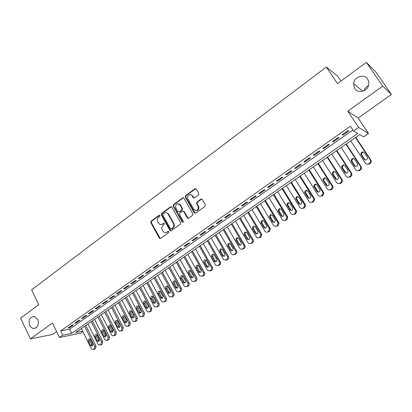 <?xml version="1.0" encoding="UTF-8"?>
<svg xmlns="http://www.w3.org/2000/svg" width="412" height="412" viewBox="0 0 412 412"><rect width="100%" height="100%" fill="white"/><g stroke="black" fill="none" stroke-linecap="round" stroke-linejoin="round"><path stroke-width="0.62" d="M159.913 215.517L159.047 215.306L151.06 221.223L150.782 222.629L159.47 238.383L160.531 238.476L168.637 232.62L168.74 231.487L167.962 231.4L166.906 232.162C165.66 232.94 164.491 232.821 163.399 231.802L162.21 229.85C161.432 228.063 161.731 226.548 163.111 225.302L164.161 224.535L164.357 223.541L163.487 223.325L162.441 224.092C161.19 224.88 160.021 224.761 158.939 223.726L157.775 221.816C157.003 220.039 157.302 218.53 158.677 217.278L159.717 216.511L159.913 215.517M159.676 215.27L151.58 221.244L151.302 222.65L160.309 238.589M168.565 231.348L166.906 232.162M164.105 223.283L162.441 224.092M354.701 88.57C357.997 94.054 367.87 91.263 368.781 84.491L368.761 81.643L367.695 79.104C364.213 73.46 354.129 76.74 353.573 83.6L354.701 88.57M29.633 325.423L31.116 327.432L33.109 328.472C37.683 328.127 39.238 325.13 37.775 319.491L34.474 316.504C29.803 316.71 28.186 319.681 29.633 325.423M198.476 194.912L198.775 193.449L196.225 189.031L194.928 188.753L185.591 195.664L185.297 197.111L194.31 212.916L195.571 213.159L205.047 206.314L205.346 204.841L202.24 199.46L200.927 199.166L196.885 202.122L196.586 203.58L198.115 206.242C198.481 210.192 197.085 211.279 193.939 209.492L187.929 198.975C186.147 196.117 190.421 192.826 192.11 195.772L193.166 197.611L194.443 197.868L198.476 194.912M366.314 62.341L375.79 71.94L391.4 94.497L382.733 86.108L366.314 62.341L337.49 83.672L326.325 67.022L31.606 289.852L38.769 304.689L20.6 318.131L30.39 338.865L52.458 323.029L59.467 337.495L62.794 335.157L60.713 330.882L350.401 126.206L353.589 131.016L358.636 127.473L368.493 133.503L363.688 136.835L359.728 134.554L75.659 332.556L82.627 331.145M382.733 86.108L347.774 111.183L358.636 127.473M171.84 207.061L170.583 206.767L161.566 213.442L161.288 214.863L169.94 230.457L171.191 230.772L180.343 224.159L180.631 222.722L171.84 207.061M173.473 204.63L182.65 197.837L183.927 198.126L192.878 213.859L192.584 215.316L188.588 218.206L187.362 217.994L183.623 211.407L182.408 211.202L179.792 213.117L179.503 214.554L183.242 221.203C183.355 222.186 183.01 222.48 182.207 222.083L173.189 206.067L173.473 204.63L173.977 204.676L183.139 197.894L182.65 197.837M30.39 338.865L52.515 334.508L56.614 331.608M72.018 325.13L68.021 327.947L69.489 327.669L73.48 324.857L72.018 325.13M78.733 320.397L74.696 323.24L76.153 322.977L80.18 320.139L78.733 320.397M85.521 315.613L81.442 318.486L82.884 318.239L86.953 315.371L85.521 315.613M92.381 310.777L88.256 313.687L89.682 313.45L93.797 310.55L92.381 310.777M99.313 305.895L95.141 308.83L96.557 308.609L100.719 305.678L99.313 305.895M106.317 300.956L102.104 303.927L103.505 303.716L107.707 300.755L106.317 300.956M113.398 295.965L109.139 298.968L110.524 298.772L114.773 295.78L113.398 295.965M120.556 290.923L116.251 293.952L117.621 293.777L121.916 290.754L120.556 290.923M127.792 285.82L123.44 288.889L124.795 288.724L129.131 285.665L127.792 285.82M135.105 280.665L130.707 283.765L132.041 283.621L136.434 280.531L135.105 280.665M142.5 275.453L138.056 278.589L139.374 278.455L143.809 275.334L142.5 275.453M149.978 270.184L145.482 273.352L146.785 273.238L151.266 270.081L149.978 270.184M157.538 264.859L152.991 268.063L154.273 267.965L158.811 264.772L157.538 264.859M165.181 259.472L160.582 262.712L161.849 262.629L166.433 259.4L165.181 259.472M172.911 254.024L168.261 257.299L169.507 257.237L174.147 253.972L172.911 254.024M180.729 248.513L176.027 251.825L177.253 251.784L181.944 248.477L180.729 248.513M188.634 242.941L183.881 246.294L185.086 246.268L189.829 242.925L188.634 242.941M196.627 237.307L191.822 240.696L193.007 240.685L197.806 237.312L196.627 237.307M204.718 231.606L199.851 235.036L201.02 235.046L205.871 231.632L204.718 231.606M212.901 225.838L207.978 229.309L209.126 229.34L214.034 225.884L212.901 225.838M221.177 220.008L216.197 223.515L217.325 223.567L222.284 220.07L221.177 220.008M229.551 214.106L224.514 217.654L225.616 217.727L230.638 214.189L229.551 214.106M238.023 208.132L232.924 211.722L234.006 211.82L239.084 208.24L238.023 208.132M246.592 202.091L241.437 205.727L242.493 205.84L247.633 202.22L246.592 202.091M255.27 195.978L250.053 199.655L251.083 199.794L256.285 196.127L255.27 195.978M264.046 189.793L258.767 193.511L259.771 193.671L265.034 189.968L264.046 189.793M272.929 183.531L267.589 187.295L268.567 187.481L273.892 183.726L272.929 183.531M281.921 177.191L276.514 181.007L277.467 181.213L282.859 177.418L281.921 177.191M291.021 170.779L285.547 174.637L286.474 174.868L291.933 171.026L291.021 170.779M300.235 164.285L294.693 168.189L295.595 168.451L301.115 164.558L300.235 164.285M309.561 157.714L303.953 161.669L304.823 161.952L310.416 158.012L309.561 157.714M319.001 151.06L313.326 155.061L314.165 155.37L319.825 151.384L319.001 151.06M328.565 144.318L322.812 148.372L323.626 148.711L329.358 144.674L328.565 144.318M338.247 137.5L332.422 141.599L333.2 141.965L339.004 137.876L338.247 137.5M60.713 330.882L69.582 329.173L352.914 130.001M342.897 135.136L348.773 130.995L348.047 130.589L342.151 134.745L342.897 135.136L342.485 134.508M341.012 81.066L337.691 76.132L326.325 67.022M192.183 195.782L191.724 194.979M368.483 85.655C366.222 86.716 364.702 88.415 363.935 90.748M347.774 111.183L358.152 118.048L391.4 94.497M358.152 118.048L368.493 133.503M82.884 331.665L80.809 333.102L59.467 337.495M62.794 335.157L71.642 333.37L357.822 133.452L353.589 131.016M69.582 329.173L71.642 333.37M69.489 327.669L69.216 327.107M76.153 322.977L75.875 322.411M82.884 318.239L82.601 317.673M89.682 313.45L89.399 312.878M96.557 308.609L96.269 308.037M103.505 303.716L103.211 303.144M110.524 298.772L110.231 298.2M117.621 293.777L117.322 293.2M124.795 288.724L124.491 288.148M132.041 283.621L131.737 283.039M139.374 278.455L139.065 277.879M146.785 273.238L146.471 272.656M154.273 267.965L153.959 267.378M161.849 262.629L161.53 262.042M169.507 257.237L169.188 256.645M177.253 251.784L176.928 251.191M185.086 246.268L184.756 245.676M193.007 240.685L192.672 240.093M201.02 235.046L200.68 234.449M209.126 229.34L208.781 228.742M217.325 223.567L216.975 222.964M225.616 217.727L225.266 217.124M234.006 211.82L233.65 211.212M242.493 205.84L242.132 205.233M251.083 199.794L250.717 199.187M259.771 193.671L259.406 193.063M268.567 187.481L268.191 186.868M277.467 181.213L277.091 180.6M286.474 174.868L286.093 174.255M295.595 168.451L295.203 167.833M304.823 161.952L304.432 161.329M314.165 155.37L313.769 154.747M323.626 148.711L323.224 148.083M333.2 141.965L332.793 141.337M161.051 224.607L162.956 224.113M165.567 232.667L167.416 232.167M171.407 206.664L162.081 213.478L161.798 214.894L170.939 230.9M163.075 214.029L162.874 215.028L170.486 228.717L171.361 228.938L172.479 228.13C173.885 226.873 174.188 225.349 173.395 223.546L167.838 213.699C166.731 212.535 165.511 212.376 164.177 213.215L163.075 214.029M171.258 229L171.866 228.948L171.361 228.938M166.19 212.71L168.348 213.73L173.895 223.567C174.688 225.364 174.384 226.888 172.983 228.14L171.866 228.948M183.5 197.734L183.139 197.894M183.222 211.093L184.113 211.444L188.274 218.35M173.977 204.676L173.689 206.108L182.913 222.284M179.951 204.908L179.797 204.661C176.727 203.054 175.394 204.156 175.795 207.972L177.912 211.711L179.102 211.897L181.718 209.981L182.006 208.539L179.951 204.908L180.446 204.955L178.381 203.708M178.787 212.041L179.102 211.897M180.446 204.955L182.501 208.58L182.212 210.022L179.596 211.933M190.627 194.675L192.589 195.829L194.062 198.033M195.988 210.609C198.491 210.377 199.357 208.935 198.589 206.283L198.115 206.242M201.792 199.058L197.358 202.168L197.065 203.631L198.589 206.283M195.813 188.65L186.08 195.721L185.786 197.168L195.231 213.313M84.64 326.294L94.636 346.389L94.137 348.979L92.54 349.644L91.299 348.645L81.355 328.585M85.773 325.506L96.006 346.059L95.507 348.64L93.967 349.309M89.904 339.071L89.78 340.873L92.412 345.56M92.53 343.762L90.522 339.735L89.589 338.958C88.41 339.05 88.014 339.797 88.4 341.188L90.398 345.215L91.371 346.003C92.53 345.884 92.916 345.138 92.53 343.762M91.263 321.679L101.367 341.836L100.863 344.442L99.21 345.107L97.994 344.118L87.947 323.992M92.381 320.902L102.722 341.517L102.217 344.118L100.641 344.793M96.573 334.493L96.429 336.331L99.101 341.038M99.235 339.205L97.211 335.162L96.295 334.389C95.084 334.467 94.678 335.214 95.064 336.63L97.083 340.673L98.035 341.455C99.225 341.357 99.627 340.606 99.235 339.205M97.958 317.013L108.165 337.237L107.656 339.859L105.946 340.528L104.756 339.545L94.6 319.352M99.055 316.251L109.51 336.934L109 339.545L107.383 340.224M103.314 329.873L103.149 331.742L105.858 336.465M106.013 334.601L103.963 330.548L103.072 329.78C101.831 329.832 101.409 330.579 101.795 332.031L103.834 336.084L104.766 336.862C105.987 336.784 106.404 336.032 106.013 334.601M104.715 312.301L115.036 332.592L114.521 335.229L112.749 335.893L111.59 334.92L101.326 314.665M105.796 311.549L116.364 332.299L115.849 334.93L114.191 335.615M110.122 325.202L109.937 327.102L112.682 331.851M112.857 329.95L110.792 325.882L109.927 325.125C108.65 325.15 108.207 325.897 108.598 327.38L110.658 331.444L111.564 332.216C112.821 332.165 113.254 331.413 112.857 329.95M111.544 307.543L121.978 327.901L121.458 330.553L119.619 331.212L118.496 330.254L108.119 309.927M112.61 306.801L123.291 327.617L122.771 330.264L121.071 330.954M117.008 320.484L116.797 322.416L118.877 326.484L119.583 327.179M119.779 325.248L117.688 321.164L116.854 320.423C115.54 320.412 115.077 321.169 115.473 322.678L117.554 326.762L118.429 327.519C119.727 327.499 120.175 326.742 119.779 325.248M118.445 302.732L128.992 323.152L128.472 325.82L126.556 326.479L125.475 325.531L114.989 305.143M119.49 302.001L130.29 322.884L129.77 325.547L128.024 326.242M123.96 315.716L123.729 317.683L125.83 321.762L126.551 322.462M126.767 320.5L124.656 316.406L123.852 315.674C122.503 315.628 122.024 316.385 122.415 317.935L124.522 322.024L125.366 322.776C126.7 322.787 127.169 322.029 126.767 320.5M125.418 297.871L136.084 318.358L135.553 321.041L133.565 321.695L132.53 320.763L121.926 300.307M126.448 297.155L137.366 318.105L136.835 320.783L135.043 321.484M130.99 310.9L130.728 312.899L132.855 316.993L133.591 317.698M133.833 315.7L131.696 311.59L130.928 310.875C129.538 310.792 129.038 311.549 129.435 313.135L131.567 317.24L132.37 317.976C133.745 318.028 134.235 317.266 133.833 315.7M132.468 292.958L143.247 313.511L142.712 316.215L140.647 316.854L139.658 315.942L128.935 295.425M133.478 292.257L144.514 313.274L143.979 315.968L142.14 316.668M139.956 312.172L140.703 312.883L139.452 313.125C140.868 313.218 141.373 312.456 140.976 310.849L138.813 306.724L138.087 306.028L137.809 308.068L139.956 312.172L138.679 312.409L139.452 313.125M138.087 306.028C136.655 305.905 136.135 306.657 136.527 308.289L138.679 312.409M139.591 287.998L150.488 308.614C150.957 309.726 150.777 310.633 149.947 311.333L149.221 311.822L147.795 311.956L146.857 311.07L136.017 290.486M140.58 287.308L151.74 308.392L151.199 311.096L149.304 311.807M145.271 301.11L144.957 303.181L147.13 307.301L147.893 308.011M148.191 305.946L145.323 301.136C143.845 300.961 143.304 301.713 143.695 303.387L145.874 307.522L146.6 308.217C148.057 308.356 148.588 307.599 148.191 305.946M146.785 282.977L157.811 303.665C158.28 304.782 158.1 305.689 157.266 306.399L156.529 306.894L155.015 307.007L154.139 306.147L143.18 285.495M147.759 282.302L159.042 303.459C159.511 304.566 159.331 305.472 158.496 306.178L156.55 306.889M152.533 296.14L152.188 298.247L154.387 302.377L155.159 303.093M155.484 300.992L152.636 296.192C151.116 295.965 150.55 296.712 150.941 298.437L153.82 303.258C155.329 303.443 155.88 302.691 155.484 300.992M154.062 277.909L165.207 298.664C165.686 299.781 165.5 300.698 164.656 301.409L163.914 301.914L162.313 301.996L161.499 301.172L150.416 280.448M155.01 277.245L166.422 298.468C166.901 299.581 166.716 300.497 165.871 301.208L163.894 301.924M159.866 291.114L159.49 293.256L161.715 297.402L162.503 298.118M162.858 295.981L160.036 291.196C158.471 290.913 157.878 291.66 158.265 293.432L161.118 298.237C162.673 298.484 163.25 297.732 162.858 295.981M161.416 272.785L172.685 293.607C173.169 294.729 172.983 295.646 172.128 296.367L171.382 296.877L169.682 296.923L168.935 296.14L157.729 275.355M162.343 272.136L173.885 293.426C174.364 294.544 174.178 295.461 173.328 296.182L171.325 296.913M167.282 286.036L166.875 288.209L169.126 292.371L169.924 293.087M170.31 290.918L167.514 286.155C165.902 285.804 165.284 286.546 165.665 288.369L168.493 293.159C170.089 293.468 170.697 292.721 170.31 290.918M168.848 267.604L180.25 288.493C180.734 289.615 180.549 290.548 179.683 291.274L178.926 291.784L177.129 291.789L176.454 291.052L165.119 270.2M169.754 266.966L181.424 288.328C181.913 289.451 181.728 290.372 180.863 291.099L178.839 291.84M174.781 280.907L174.343 283.111L176.614 287.282L177.423 288.003M177.845 285.799L175.079 281.066C173.421 280.644 172.777 281.375 173.148 283.255L175.945 288.019C177.587 288.4 178.221 287.664 177.845 285.799M176.362 262.367L187.893 283.322C188.387 284.45 188.196 285.387 187.321 286.119L186.554 286.639L184.653 286.592L184.061 285.913L172.592 264.993M177.248 261.744L189.051 283.173C189.546 284.301 189.355 285.233 188.485 285.964L186.43 286.716M182.367 275.716L181.888 277.956L184.185 282.143L185.003 282.864M185.462 280.623L182.727 275.922C181.023 275.422 180.353 276.143 180.708 278.085L183.474 282.817C185.168 283.276 185.827 282.55 185.462 280.623M183.958 257.073L195.618 278.095C196.117 279.228 195.927 280.17 195.046 280.912L194.268 281.437L192.26 281.329L191.745 280.716L180.147 259.725M184.823 256.465L196.761 277.966C197.26 279.094 197.07 280.031 196.189 280.773L194.103 281.535M190.03 270.468L189.515 272.749L191.843 276.946L192.667 277.667M193.161 275.396L190.462 270.73C188.717 270.143 188.011 270.849 188.356 272.857L191.08 277.549C192.826 278.1 193.516 277.379 193.161 275.396M191.637 251.717L203.435 272.811C203.94 273.949 203.744 274.897 202.853 275.643L202.071 276.174L199.949 276.004L199.516 275.458L187.784 254.4M192.481 251.129L204.553 272.698C205.058 273.831 204.867 274.773 203.976 275.52L201.865 276.292M197.786 265.168L197.23 267.481L199.578 271.693L200.412 272.414M200.948 270.102L198.285 265.488C196.493 264.803 195.762 265.498 196.091 267.573L198.775 272.224C200.562 272.868 201.288 272.157 200.948 270.102M199.403 246.304L211.335 267.465C211.845 268.609 211.65 269.561 210.748 270.318L209.955 270.854L207.72 270.607L207.375 270.148L195.509 249.018M200.222 245.732L212.438 267.373C212.947 268.511 212.752 269.458 211.85 270.21L209.703 270.993M205.624 259.807L205.027 262.15L207.406 266.379L208.245 267.1M208.822 264.756L206.196 260.188C204.362 259.406 203.6 260.085 203.909 262.233L206.556 266.827C208.384 267.573 209.136 266.883 208.822 264.756M207.251 240.835L219.323 262.063C219.843 263.211 219.648 264.169 218.731 264.931L217.933 265.472L215.579 265.137L203.317 243.58M208.05 240.278L220.405 261.986C220.92 263.129 220.724 264.082 219.812 264.844L217.634 265.637M213.555 254.384C212.695 254.956 212.479 255.749 212.911 256.769L215.316 261.007L216.161 261.728M179.519 204.007L179.756 204.609M216.779 259.349L214.189 254.843C212.324 253.947 211.531 254.611 211.809 256.825L214.42 261.363C216.29 262.217 217.078 261.548 216.779 259.349M215.193 235.298L227.403 256.599C227.929 257.752 227.728 258.715 226.806 259.488L225.997 260.034L223.531 259.601L211.212 238.074M215.965 234.758L228.464 256.537C228.984 257.685 228.789 258.643 227.867 259.416L225.647 260.219M221.579 248.905C220.672 249.471 220.441 250.275 220.883 251.32L223.448 255.775L224.164 256.295M224.834 253.874L222.274 249.435C220.374 248.431 219.55 249.069 219.807 251.361L222.377 255.831C224.282 256.805 225.101 256.156 224.834 253.874M223.222 229.705L235.576 251.073C236.107 252.226 235.906 253.195 234.974 253.977L234.15 254.534C233.171 255.069 232.317 254.889 231.575 253.998L219.194 232.507M223.968 229.18L236.617 251.032C237.142 252.18 236.941 253.148 236.009 253.926L233.748 254.734M229.69 243.358C228.742 243.919 228.495 244.738 228.948 245.815L231.477 250.192L232.255 250.8M232.976 248.343L230.447 243.976C228.521 242.848 227.666 243.471 227.888 245.84L230.426 250.233C232.363 251.33 233.207 250.697 232.976 248.343M231.338 224.046L243.858 245.511C244.378 246.664 244.167 247.627 243.229 248.405L242.4 248.966C241.35 249.528 240.459 249.317 239.717 248.318L227.27 226.883M232.064 223.541L244.872 245.485C245.387 246.633 245.181 247.597 244.249 248.374L241.942 249.193M237.899 237.755C236.905 238.311 236.637 239.14 237.101 240.242L239.604 244.548L240.438 245.238M241.211 242.75L238.703 238.45C236.751 237.214 235.875 237.812 236.066 240.248L238.574 244.568C240.52 245.789 241.401 245.186 241.216 242.761L241.211 242.75M239.552 218.319L252.288 239.985C252.721 241.108 252.489 242.04 251.588 242.771L250.748 243.338C249.667 243.914 248.755 243.688 248.014 242.663L235.432 221.192M240.248 217.835L253.277 239.98C253.71 241.097 253.478 242.024 252.577 242.756L251.742 243.322L250.748 243.338M246.206 232.09C245.197 232.6 244.893 233.419 245.305 234.536L247.87 238.909L248.709 239.614M249.538 237.091L246.999 232.775C245.083 231.534 244.182 232.116 244.29 234.521L246.86 238.909C248.755 240.165 249.667 239.599 249.6 237.204L249.538 237.091M247.854 212.53L260.806 234.397L260.039 237.07L259.189 237.642C258.092 238.229 257.17 238.007 256.418 236.977L243.693 215.435M248.529 212.062L261.769 234.407L261.007 237.075L260.157 237.647L259.189 237.642M254.611 226.358C253.591 226.821 253.251 227.615 253.596 228.737L256.238 233.223L257.073 233.923M257.964 231.369L255.394 227.038C253.529 225.786 252.597 226.343 252.608 228.706L255.255 233.207C257.103 234.469 258.041 233.928 258.072 231.58L257.964 231.369M256.259 206.675L269.412 228.742L268.583 231.302L267.728 231.884C266.621 232.476 265.688 232.255 264.926 231.225L252.046 209.61M256.903 206.227L270.354 228.778L269.53 231.328L268.676 231.91L267.728 231.884M263.113 220.559C262.089 220.976 261.713 221.749 261.996 222.877L264.71 227.476L265.534 228.171M266.487 225.575L263.886 221.234C262.068 219.977 261.115 220.508 261.028 222.82L263.747 227.434C265.544 228.706 266.507 228.191 266.636 225.894L266.487 225.575M264.756 200.752L277.873 222.47L278.11 223.026L277.235 225.472L276.364 226.054C275.247 226.657 274.299 226.44 273.532 225.405L260.492 203.724M265.374 200.32L279.027 223.077L278.157 225.513L277.286 226.1L276.364 226.054M271.719 214.693C270.684 215.069 270.272 215.816 270.493 216.944L273.274 221.661L274.088 222.346M275.108 219.72L272.481 215.358C270.705 214.101 269.731 214.606 269.551 216.872L272.337 221.599C274.083 222.871 275.072 222.382 275.293 220.142L275.108 219.72M273.352 194.758L286.628 216.547L286.901 217.237L285.985 219.565L285.104 220.162C283.971 220.77 283.018 220.554 282.241 219.514L269.041 197.765M273.944 194.351L287.524 216.624L287.797 217.309L286.881 219.632L286 220.224L285.104 220.162M280.428 208.766C279.382 209.09 278.939 209.821 279.099 210.949L281.942 215.775L282.735 216.455M283.832 213.792L281.169 209.42C279.444 208.158 278.445 208.637 278.177 210.851L281.03 215.692C282.73 216.964 283.734 216.506 284.048 214.317L283.832 213.792M282.05 188.696L295.492 210.553L295.79 211.377L294.838 213.596L293.947 214.194C292.803 214.812 291.835 214.601 291.047 213.56L277.688 191.734M282.611 188.305L296.357 210.65L296.661 211.474L295.708 213.684L294.822 214.281L293.947 214.194M289.245 202.766C288.189 203.049 287.71 203.755 287.808 204.877L290.707 209.821L291.485 210.491M292.659 207.792L289.966 203.404C288.282 202.153 287.267 202.601 286.917 204.759L289.827 209.718C291.48 210.985 292.505 210.553 292.896 208.426L292.659 207.792M290.851 182.562L304.458 204.491L304.777 205.439L303.798 207.55L302.897 208.158C301.738 208.781 300.76 208.575 299.962 207.53L286.438 185.637M291.382 182.192L305.297 204.609L305.616 205.557L304.638 207.663L303.742 208.266L302.897 208.158M298.17 196.699C297.103 196.936 296.589 197.616 296.63 198.744L299.581 203.801L300.327 204.45M301.594 201.726L298.865 197.322C297.222 196.071 296.187 196.498 295.759 198.605L298.721 203.677C300.338 204.934 301.378 204.527 301.847 202.457L301.594 201.726M299.761 176.357L313.532 198.352L313.867 199.429L312.863 201.437L311.951 202.05C310.777 202.683 309.788 202.477 308.979 201.432L295.291 179.467M300.255 176.006L314.346 198.496L314.675 199.568L313.681 201.566L312.77 202.179L311.951 202.05M307.208 190.56C306.121 190.751 305.575 191.41 305.56 192.538L308.557 197.703L309.278 198.342M310.633 195.587L307.867 191.168C306.265 189.922 305.215 190.323 304.72 192.378L307.728 197.559C309.299 198.811 310.36 198.43 310.895 196.416L310.633 195.587M308.768 170.074L322.714 192.141L323.054 193.336L322.04 195.247L321.118 195.87C319.928 196.509 318.924 196.303 318.11 195.257L304.252 173.225M309.237 169.749L323.497 192.311L323.837 193.496L322.828 195.401L321.906 196.019L321.118 195.87M316.354 184.355C315.252 184.494 314.67 185.132 314.598 186.265L318.327 192.152M319.779 189.371L316.983 184.942C315.412 183.701 314.346 184.076 313.784 186.08L316.838 191.369C318.378 192.61 319.449 192.255 320.052 190.293L319.779 189.371M317.889 163.719L332.01 185.858L332.35 187.161L331.325 188.979L330.393 189.613C329.188 190.262 328.173 190.061 327.349 189.01L313.316 166.906M318.327 163.415L332.767 186.049L333.107 187.347L332.082 189.16L331.155 189.788L329.059 189.994M325.619 178.077C324.502 178.164 323.878 178.782 323.755 179.92L324.023 180.868L327.478 185.884M329.039 183.077L326.206 178.633C324.666 177.402 323.59 177.757 322.967 179.709L326.062 185.101C327.566 186.337 328.652 186.003 329.312 184.092L329.039 183.077M327.123 157.281L341.419 179.493L341.759 180.909L340.724 182.64L339.782 183.278C338.566 183.937 337.536 183.737 336.697 182.686L322.493 160.51M327.519 157.003L342.145 179.709L342.48 181.12L341.455 182.846L340.513 183.479L338.319 183.664M335.002 171.727C333.859 171.763 333.2 172.355 333.02 173.504L333.293 174.539L336.738 179.539M338.406 176.712L335.538 172.252C334.029 171.026 332.942 171.366 332.268 173.267L332.541 174.307L335.394 178.757C336.872 179.987 337.969 179.673 338.679 177.814L338.406 176.712M336.46 150.771L350.942 173.055L351.271 174.57L350.241 176.223L349.283 176.866C348.052 177.536 347.012 177.34 346.162 176.285L331.778 154.037M336.831 150.514L351.637 173.292L351.966 174.806L350.942 176.449L349.984 177.093L347.682 177.248M344.504 165.305C343.335 165.284 342.64 165.856 342.403 167.014L342.676 168.127L346.106 173.112M347.893 170.269L344.988 165.794C343.505 164.579 342.403 164.898 341.682 166.752L341.95 167.869L344.844 172.34C346.291 173.56 347.398 173.267 348.161 171.449L347.893 170.269M345.92 144.179L360.582 166.53L360.907 168.148L359.877 169.723L358.904 170.377C357.657 171.052 356.607 170.862 355.747 169.801L341.177 147.486M346.25 143.948L361.247 166.798L361.566 168.405L360.541 169.976L359.573 170.63L357.158 170.743M354.124 158.811C352.935 158.728 352.193 159.274 351.905 160.453L352.172 161.643L355.582 166.597M357.492 163.744L354.552 159.259C353.094 158.048 351.982 158.347 351.209 160.165L351.482 161.36L354.408 165.84C355.834 167.056 356.952 166.772 357.755 165.001L357.492 163.744M355.489 137.51L370.342 159.933L370.656 161.638L369.626 163.147L368.647 163.806C367.38 164.491 366.314 164.306 365.444 163.245L350.689 140.852M355.788 137.299L370.975 160.227L371.284 161.921L370.259 163.425L369.286 164.084L366.737 164.156M363.873 152.239C362.653 152.09 361.87 152.615 361.525 153.81L361.788 155.077L365.166 160M367.216 157.142L364.239 152.641C362.802 151.436 361.674 151.724 360.861 153.496L361.123 154.768L364.09 159.264C365.496 160.469 366.623 160.201 367.468 158.471L367.216 157.142M159.562 215.337L159.047 215.306M168.467 231.405L167.962 231.4M164.002 223.345L163.487 223.325M159.81 238.151L159.295 238.151M151.302 222.65L150.782 222.629M151.58 221.244L151.06 221.223M170.444 230.468L169.94 230.457M161.798 214.894L161.288 214.863M162.081 213.478L161.566 213.442M171.088 206.814L170.583 206.767M172.983 228.14L172.479 228.13M173.895 223.567L173.395 223.546M168.668 214.204L168.163 214.173M187.784 217.927L187.3 217.897M184.174 211.541L183.685 211.505M182.64 222.017L182.145 221.996M173.689 206.108L173.189 206.067M182.212 210.022L181.718 209.981M182.501 208.58L182.006 208.539M193.63 197.636L193.146 197.58M192.641 195.916L192.157 195.855M197.065 203.631L196.586 203.58M197.358 202.168L196.885 202.122M201.401 199.223L200.927 199.166M194.752 212.891L194.273 212.855M185.786 197.168L185.297 197.111M186.08 195.721L185.591 195.664M195.406 188.82L194.928 188.753M94.636 346.389L96.006 346.059M93.467 349.433L94.842 349.093M94.137 348.979L95.507 348.64M91.773 344.885L90.398 345.215M89.78 340.873L88.4 341.188M101.367 341.836L102.722 341.517M100.188 344.901L101.543 344.571M100.863 344.442L102.217 344.118M98.447 340.358L97.083 340.673M96.429 336.331L95.064 336.63M108.165 337.237L109.51 336.934M106.976 340.322L108.32 340.008M107.656 339.859L109 339.545M105.184 335.78L103.834 336.084M103.149 331.742L101.795 332.031M115.036 332.592L116.364 332.299M113.83 335.698L115.164 335.394M114.521 335.229L115.849 334.93M111.997 331.155L110.658 331.444M109.937 327.102L108.598 327.38M121.978 327.901L123.291 327.617M120.762 331.021L122.076 330.733M121.458 330.553L122.771 330.264M118.877 326.484L117.554 326.762M116.797 322.416L115.473 322.678M128.992 323.152L130.29 322.884M127.766 326.299L129.064 326.021M128.472 325.82L129.77 325.547M125.83 321.762L124.522 322.024M123.729 317.683L122.415 317.935M136.084 318.358L137.366 318.105M134.842 321.525L136.125 321.262M135.553 321.041L136.835 320.783M132.855 316.993L131.567 317.24M130.728 312.899L129.435 313.135M143.247 313.511L144.514 313.274M141.996 316.699L143.263 316.447M142.712 316.215L143.979 315.968M137.809 308.068L136.527 308.289M150.488 308.614L151.74 308.392M149.221 311.822L150.473 311.585M149.947 311.333L151.199 311.096M147.13 307.301L145.874 307.522M144.957 303.181L143.695 303.387M157.811 303.665L159.042 303.459M156.529 306.894L157.765 306.672M157.266 306.399L158.496 306.178M154.387 302.377L153.14 302.583M152.188 298.247L150.941 298.437M165.207 298.664L166.422 298.468M163.914 301.914L165.13 301.708M164.656 301.409L165.871 301.208M161.715 297.402L160.489 297.593M159.49 293.256L158.265 293.432M172.685 293.607L173.885 293.426M171.382 296.877L172.577 296.686M172.128 296.367L173.328 296.182M169.126 292.371L167.916 292.546M166.875 288.209L165.665 288.369M180.25 288.493L181.424 288.328M178.926 291.784L180.106 291.614M179.683 291.274L180.863 291.099M176.614 287.282L175.424 287.442M174.343 283.111L173.148 283.255M187.893 283.322L189.051 283.173M186.554 286.639L187.718 286.479M187.321 286.119L188.485 285.964M184.185 282.143L183.016 282.287M181.888 277.956L180.708 278.085M195.618 278.095L196.761 277.966M194.268 281.437L195.412 281.293M195.046 280.912L196.189 280.773M191.843 276.946L190.689 277.075M189.515 272.749L188.356 272.857M203.435 272.811L204.553 272.698M202.071 276.174L203.193 276.05M202.853 275.643L203.976 275.52M199.578 271.693L198.445 271.802M197.23 267.481L196.091 267.573M211.335 267.465L212.438 267.373M209.955 270.854L211.057 270.746M210.748 270.318L211.85 270.21M207.406 266.379L206.288 266.471M205.027 262.15L203.909 262.233M219.323 262.063L220.405 261.986M217.933 265.472L219.014 265.385M218.731 264.931L219.812 264.844M215.316 261.007L214.225 261.084M212.911 256.769L211.809 256.825M227.403 256.599L228.464 256.537M225.997 260.034L227.058 259.962M226.806 259.488L227.867 259.416M223.319 255.574L222.243 255.636M220.883 251.32L219.807 251.361M235.576 251.073L236.617 251.032M234.15 254.534L235.19 254.477M234.974 253.977L236.009 253.926M231.41 250.084L230.36 250.12M228.948 245.815L227.888 245.84M243.842 245.48L244.857 245.459M242.4 248.966L243.42 248.93M243.229 248.405L244.249 248.374M239.593 244.527L238.563 244.548M237.101 240.242L236.066 240.248M252.206 239.825L253.195 239.825M251.588 242.771L252.577 242.756M247.87 238.909L246.86 238.909M245.346 234.608L244.337 234.598M260.662 234.109L261.63 234.124M260.039 237.07L261.007 237.075M256.238 233.223L255.255 233.207M253.689 228.912L252.7 228.881M269.216 228.32L270.159 228.356M268.583 231.302L269.53 231.328M264.71 227.476L263.747 227.434M262.125 223.15L261.162 223.098M277.873 222.47L278.79 222.526M277.235 225.472L278.157 225.513M273.274 221.661L272.337 221.599M270.663 217.32L269.721 217.248M286.628 216.547L287.524 216.624M285.985 219.565L286.881 219.632M281.942 215.775L281.03 215.692M279.295 211.423L278.378 211.325M295.492 210.553L296.357 210.65M294.838 213.596L295.708 213.684M290.707 209.821L289.827 209.718M288.029 205.454L287.138 205.336M304.458 204.491L305.297 204.609M303.798 207.55L304.638 207.663M299.581 203.801L298.721 203.677M296.872 199.418L296.007 199.279M313.532 198.352L314.346 198.496M312.863 201.437L313.681 201.566M308.557 197.703L307.728 197.559M305.812 193.31L304.978 193.146M322.714 192.141L323.497 192.311M322.04 195.247L322.828 195.401M317.642 191.534L316.838 191.369M314.866 187.125L314.052 186.94M332.01 185.858L332.767 186.049M330.393 189.613L331.155 189.788M331.325 188.979L332.082 189.16M326.834 185.292L326.062 185.101M324.023 180.868L323.24 180.662M341.419 179.493L342.145 179.709M339.782 183.278L340.513 183.479M340.724 182.64L341.455 182.846M336.141 178.978L335.394 178.757M333.293 174.539L332.541 174.307M350.942 173.055L351.637 173.292M349.283 176.866L349.984 177.093M350.241 176.223L350.942 176.449M345.56 172.582L344.844 172.34M342.676 168.127L341.95 167.869M360.582 166.53L361.247 166.798M358.904 170.377L359.573 170.63M359.877 169.723L360.541 169.976M355.093 166.108L354.408 165.84M352.172 161.643L351.482 161.36M370.342 159.933L370.975 160.227M368.647 163.806L369.286 164.084M369.626 163.147L370.259 163.425M364.744 159.557L364.09 159.264M361.788 155.077L361.123 154.768M36.014 327.957L33.109 328.472M362.74 91.207L353.573 83.6M159.985 238.383L159.47 238.383M170.573 230.648L170.068 230.638M168.348 213.73L167.838 213.699M187.851 218.025L187.362 217.994M184.113 211.444L183.623 211.407M182.696 222.104L182.207 222.083M180.291 204.707L179.797 204.661M193.645 197.667L193.166 197.611M192.589 195.829L192.11 195.772M194.788 212.953L194.31 212.916M92.159 345.812L91.371 346.003M98.875 341.26L98.035 341.455M105.663 336.656L104.766 336.862M112.517 332.005L111.564 332.216M119.449 327.308L118.429 327.519M126.453 322.555L125.366 322.776M133.534 317.75L132.37 317.976M147.857 307.996L146.6 308.217M155.061 303.047L153.82 303.258M162.343 298.046L161.118 298.237M169.698 292.978L168.493 293.159M177.129 287.854L175.945 288.019M184.643 282.673L183.474 282.817M192.234 277.425L191.08 277.549M199.908 272.111L198.775 272.224M207.669 266.734L206.556 266.827M215.512 261.285L214.42 261.363M223.448 255.775L222.377 255.831M231.477 250.192L230.426 250.233M243.858 245.511L244.872 245.485M239.604 244.548L238.574 244.568M252.288 239.985L253.277 239.98M245.305 234.536L244.29 234.521M260.806 234.397L261.769 234.407M253.596 228.737L252.608 228.706M269.412 228.742L270.354 228.778M261.996 222.877L261.028 222.82M278.11 223.026L279.027 223.077M270.493 216.944L269.551 216.872M286.901 217.237L287.797 217.309M279.099 210.949L278.177 210.851M295.79 211.377L296.661 211.474M287.808 204.877L286.917 204.759M304.777 205.439L305.616 205.557M296.63 198.744L295.759 198.605M313.867 199.429L314.675 199.568M305.56 192.538L304.72 192.378M323.054 193.336L323.837 193.496M314.598 186.265L313.784 186.08M332.35 187.161L333.107 187.347M323.755 179.92L322.967 179.709M341.759 180.909L342.48 181.12M333.02 173.504L332.268 173.267M351.271 174.57L351.966 174.806M342.403 167.014L341.682 166.752M360.907 168.148L361.566 168.405M351.905 160.453L351.209 160.165M370.656 161.638L371.284 161.921M361.525 153.81L360.861 153.496"/></g></svg>
